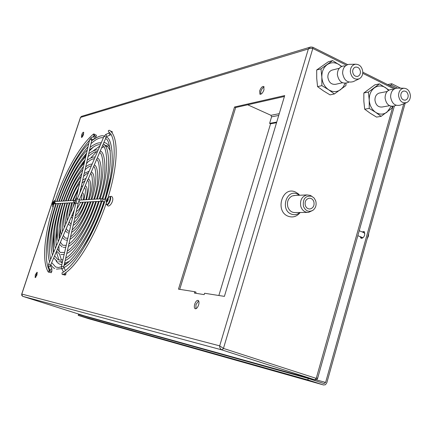 <?xml version="1.0" encoding="UTF-8"?>
<svg xmlns="http://www.w3.org/2000/svg" width="432" height="432" viewBox="0 0 432 432"><rect width="100%" height="100%" fill="white"/><g stroke="black" fill="none" stroke-linecap="round" stroke-linejoin="round"><path stroke-width="0.65" d="M299.846 212.501C297.259 214.704 294.424 215.239 291.341 214.115C280.055 210.087 286.335 188.854 297.243 193.99L299.365 195.259M300.154 212.501L299.921 212.809C296.644 216.659 292.756 217.814 288.252 216.27C274.601 211.415 282.215 185.776 295.385 191.992L298.15 193.693L299.673 195.248M64.244 213.241L67.473 203.002M68.267 200.745L75.136 184.048M86.416 163.847L87.496 162.281M90.758 157.934L96.385 151.805M101.579 147.895L103.658 146.907M105.478 146.378L107.741 146.254M260.701 94.279L260.842 91.417C261.668 89.051 262.764 87.566 264.13 86.951M259.675 90.877C260.923 87.669 262.289 86.206 263.768 86.492L263.984 89.807C262.732 93.02 261.365 94.489 259.891 94.203L259.675 90.877M195.95 308.745L195.95 304.636L198.612 300.823M194.702 304.209C195.723 301.406 196.889 300.148 198.196 300.424C199.087 301.104 199.222 302.605 198.607 304.933C197.586 307.735 196.425 309.004 195.118 308.723C194.222 308.043 194.087 306.536 194.702 304.209M35.786 277.328L36.175 275.049L37.341 272.792M35.3 274.763L37.093 272.198L36.947 275.065L35.154 277.636L35.3 274.763M82.085 137.144L82.426 135.394L83.792 132.845M81.589 135.054C82.307 133.148 82.971 132.203 83.587 132.23L83.452 134.595C82.728 136.507 82.064 137.446 81.454 137.419L81.589 135.054M276.734 122.067L269.606 123.368L271.577 116.829L270.95 115.306L247.709 104.792M179.734 289.354L235.672 107.519L284.418 96.476M195.691 293.263L196.031 292.151L194.794 291.724L178.465 289.154L234.538 107.012L284.688 95.575L224.402 296.379L204.59 293.263L204.174 294.624L194.389 293.058L194.794 291.724M276.539 122.715L270.562 123.795L269.606 123.368M84.019 315.76L315.052 379.858C316.726 379.809 317.623 379.188 317.725 377.989L316.235 378.383L392.947 106.364M311.159 46.958L309.496 47.52L308.356 48.951L310.424 48.346L312.811 48.46L346.41 65.194M81.535 116.359L80.541 117.412L81.41 116.397L310.262 47.12L312.709 47.191L312.811 48.46L223.447 348.424L219.688 345.854L219.699 347.134L220.509 348.889L222.075 349.952L223.447 348.424L316.235 378.383L314.798 379.798L222.075 349.952L22.729 296.336L21.789 295.456L21.686 294.241M218.857 295.504L270.562 123.795M317.747 377.919L394.373 105.991M61.457 260.08L59.513 254.032M59.168 251.613L58.876 245.932M59.314 237.838L60.55 229.052M234.538 107.012L235.672 107.519M312.611 47.147L347.663 64.627M83.873 315.722L22.729 296.336M360.142 236.644L360.963 238.167C362.497 238.567 363.755 237.481 364.732 234.905L364.095 231.541L362.129 231.919M364.462 231.854L363.269 232.389M361.276 237.109L361.735 238.318M405.151 103.199L326.808 382.822L325.431 384.734L323.584 384.988L88.803 318.735L78.23 315.387L78.511 314.518L308.254 378.454L324 383.519L325.609 382.439L316.089 379.804M403.742 103.761L325.609 382.439M397.537 88.144L391.36 85.061L389.432 85.46M400.68 88.187L391.743 83.716L391.36 85.061M391.743 83.716L387.65 84.569M78.23 315.387L307.832 379.933L323.584 384.988M307.832 379.933L308.254 378.454M55.858 205.087L55.534 204.919M55.663 204.525L55.998 204.644M48.67 272.3L48.227 271.939L48.233 271.188L49.345 270.724L49.842 271.22L49.777 271.831L48.67 272.3M87.89 179.426L79.439 199.633L77.328 198.731L104.047 136.253L106.132 137.122M80.995 187.574L81.162 186.748M81.2 186.732L84.186 173.421M105.851 134.46L106.812 136.517L106.169 137.171L90.661 173.41M85.59 167.476L85.698 166.811M87.086 160.915L87.199 160.245M88.571 154.397L88.695 153.716M88.727 153.706L90.175 147.231M90.202 147.22L91.649 140.783M108.016 197.618C118.33 164.268 118.913 136.269 109.496 130.307L109.447 130.286C108.227 130.383 107.973 130.923 108.686 131.9C116.64 136.922 116.365 166.185 105.154 200.324C94.165 234.446 74.909 265.95 61.981 272.954L62.251 274.595L62.905 274.531C76.102 267.597 94.959 237.103 106.105 203.564M61.463 266.506L63.034 266.35L63.736 266.852L67.295 251.132M50.62 265.091L74.196 210.119M68.71 244.906L73.688 222.966M75.087 216.875L78.084 203.758M93.884 135.47L93.501 134.055L94.225 133.974L94.603 135.389L93.884 135.47M79.753 200.075L78.705 200.842L79.882 202.36L101.893 201.22M75.46 201.134L74.299 200.394L73.435 201.139L74.596 202.635L74.957 202.516M110.435 131.042L112.385 131.846L110.295 130.918M64.049 274.963L63.347 274.471L64.962 274.45L65.664 274.946L64.049 274.963M94.365 135.572L93.96 136.258M96.412 135.459L95.796 134.811L94.808 134.649M51.262 272.738L49.448 272.198M410.389 95.548C410.416 98.928 409.201 101.266 406.75 102.557C402.311 103.567 399.584 101.261 398.574 95.634C398.671 91.33 400.415 88.857 403.807 88.225C407.565 88.474 409.757 90.914 410.389 95.548M406.415 102.692L400.345 105.122C395.064 106.326 391.819 103.594 390.609 96.925C390.733 91.816 392.812 88.884 396.846 88.139L397.786 88.15M396.122 105.284L394.54 105.921C389.405 107.104 386.251 104.463 385.074 98.005C385.193 93.047 387.212 90.212 391.144 89.489L392.056 89.505M389.551 105.716L382.12 107.017C378.119 107.32 375.727 105.014 374.944 100.094C374.965 96.417 376.391 94.073 379.22 93.074L379.76 92.966M400.799 95.618C400.815 93.231 401.733 91.714 403.547 91.076C406.134 90.855 407.678 92.351 408.186 95.564C408.17 97.972 407.241 99.49 405.405 100.116C402.84 100.316 401.301 98.815 400.799 95.618M381.132 116.354L376.542 117.094L370.208 113.233L364.689 109.204L363.841 101.174L363.847 92.977L374.879 84.845L379.458 83.873L368.377 92.054L369.236 100.148L369.225 108.4L375.635 112.315L381.132 116.354L392.062 108.076L392.24 106.407M389.027 90.072L379.458 83.873M368.377 92.054L363.847 92.977M369.225 108.4L364.689 109.204M362.777 71.793C362.821 75.049 361.665 77.377 359.305 78.759C354.488 80.093 351.491 77.744 350.314 71.717C350.395 67.446 352.145 64.94 355.568 64.206C359.656 64.341 362.059 66.868 362.777 71.793M359.019 78.899L353.317 81.616C347.587 83.203 344.023 80.428 342.614 73.278C342.711 68.213 344.801 65.243 348.872 64.368L349.888 64.341M348.937 82.091L347.765 82.652C342.203 84.208 338.737 81.524 337.365 74.596C337.462 69.687 339.493 66.809 343.456 65.972L344.444 65.95M342.457 82.755L335.713 84.289C331.366 84.785 328.741 82.409 327.845 77.171C327.845 73.575 329.238 71.226 332.024 70.114L332.564 69.979M352.663 71.734C352.663 69.395 353.565 67.867 355.358 67.16C358.171 66.809 359.872 68.348 360.45 71.777C360.45 74.137 359.537 75.665 357.718 76.361C354.926 76.685 353.241 75.141 352.663 71.734M334.4 93.949L330.032 94.878L323.411 90.855L317.563 86.632L316.721 78.403L316.683 69.979L328.293 61.781L332.645 60.61L320.981 68.861L321.835 77.15L321.867 85.639L328.568 89.716L334.4 93.949L345.902 85.601L346.086 83.225M341.744 66.42L332.645 60.61M320.981 68.861L316.683 69.979M321.867 85.639L317.563 86.632M368.68 233.372L368.447 236.083L367.168 238.766M362.966 237.746L357.826 235.699M364.554 232.918L364.921 233.118M107.681 200.173L107.698 199.125L106.861 200.216L106.85 201.269L107.681 200.173M106.672 204.66L107.028 204.79C108.065 204.914 109.129 203.521 110.209 200.626C110.846 198.482 110.857 197.149 110.257 196.63L110.122 196.582M106.218 201.701L106.542 204.611C107.579 204.73 108.637 203.337 109.717 200.443C110.354 198.299 110.371 196.965 109.771 196.447L107.341 198.526M106.472 200.237L106.261 201.107C106.348 202.91 106.952 202.592 108.076 200.151C108.535 198.104 108.248 197.618 107.217 198.693L106.472 200.237M53.584 203.089L53.638 202.187L52.985 203.121L52.931 204.023L53.584 203.089M52.45 204.541L52.715 206.89L53.19 206.804M52.704 203.137L52.456 204.244C52.591 205.351 53.06 204.962 53.87 203.072C54.292 201.469 54.157 200.983 53.46 201.614L52.704 203.137M55.458 199.93L53.514 201.55M313.859 201.733C314.582 205.616 313.313 208.024 310.052 208.964C307.822 209.045 306.245 207.878 305.321 205.465C304.598 201.614 305.845 199.206 309.064 198.234C311.326 198.121 312.93 199.287 313.859 201.733M315.733 200.918L314.167 198.072L311.726 196.274C305.419 195.496 302.654 198.839 303.426 206.291C305.618 211.108 308.815 212.425 313.011 210.254C315.803 207.922 316.71 204.806 315.733 200.918M311.915 196.355L310.262 195.377L306.941 194.924C301.72 196.522 299.7 200.443 300.877 206.69C302.378 210.605 304.938 212.506 308.551 212.387L312.919 210.325M307.4 212.398L295.396 212.56C291.843 212.679 289.327 210.827 287.852 206.998C286.697 201.922 288.122 198.245 292.129 195.971L294.899 195.458M80.104 168.053L84.802 160.823M93.215 150.838L99.851 146.054M104.339 145.017L107.206 145.843L110.354 150.844M62.224 262.856L60.739 261.981M59.027 260.086L56.322 251.91M55.955 242.006L57.505 228.609M54.356 232.524C53.212 240.316 52.969 246.947 53.633 252.418M56.009 260.593C57.445 263.12 59.384 264.47 61.819 264.638M64.298 264.373L67.025 263.32M83.581 246.035C91.708 233.685 98.593 218.959 104.247 201.857L104.285 201.749M279.256 113.67L270.95 115.306M271.577 116.829L278.726 115.441M362.729 73.321L394.211 89.003M105.025 199.411C108.092 189.459 110.155 180.257 111.218 171.806M109.976 148.09C108.551 144.698 106.526 142.825 103.901 142.468M101.342 142.582L99.878 142.992M93.625 146.831L89.343 150.984M86.206 154.683L80.287 163.058M308.356 48.951L80.541 117.412L21.816 294.057L219.688 345.854L308.356 48.951M101.936 198.774L100.829 199.589L100.775 200.113L101.142 200.896L102.071 201.209C92.426 231.023 75.492 258.925 64.049 265.464M103.486 199.022L102.697 199.897L102.881 201.393L104.652 201.847M55.426 201.501L54.443 202.208L55.55 203.623L74.428 202.646M54.286 202.279L54.913 203.672L56.047 203.596M104.107 136.247L105.883 134.401L109.01 133.04L109.912 135.162L110.975 134.455M61.425 266.35L75.848 203.251L77.425 203.17L78.089 203.731L78.7 201.577M61.852 268.931L63.85 267.808M65.459 270.583L63.639 266.971M91.697 140.384L91.168 139.612L89.624 139.747L76.064 198.985M92.048 139.871L91.06 137.889M94.808 138.445L93.636 136.674M96.017 136.922L95.494 136.15L93.955 136.377M75.74 203.726L74.714 203.099L76.059 199.017L75.319 200.848M77.29 198.828L76.059 199.017M50.614 265.912L50.641 265.183L48.551 264.303L48.53 266.819L49.783 269.6M51.797 268.726L50.636 265.95L48.546 266.863M51.845 271.237L51.046 271.253L49.847 270.416M51.257 272.749L51.862 271.334L51.883 268.828L49.783 269.698M109.922 135.162L106.747 136.501M65.378 272.948L65.912 273.542M391.181 106.294L387.05 112.131C383.4 114.685 379.593 114.75 375.635 112.315C371.801 109.55 369.668 105.494 369.236 100.148C369.112 94.797 370.823 90.698 374.371 87.858C378.076 85.352 381.888 85.342 385.808 87.826L388.525 90.353M345.082 83.322L343.262 86.94L340.589 89.672C336.739 92.248 332.732 92.264 328.568 89.716C324.535 86.832 322.288 82.642 321.835 77.15C321.71 71.658 323.514 67.478 327.245 64.611C331.15 62.089 335.162 62.127 339.282 64.73L341.437 66.56M62.235 262.807L61.814 262.667L62.219 262.872M64.562 263.207L69.174 261.425M87.091 240.165C93.766 228.879 99.436 216.13 104.107 201.917L104.166 201.722M21.697 294.17L80.482 117.358M110.052 178.459L104.906 199.384M395.399 88.436L362.788 72.171M22.631 296.303L21.692 294.192M299.419 195.259L298.15 193.693M300.137 212.501L299.921 212.809M323.849 383.47L324.151 383.557M361.249 238.286L360.963 238.167M79.58 200.086L101.752 198.785L105.413 199.514M108.486 206.005L108.011 205.924M58.126 203.521L57.775 204.59M79.196 200.221L79.439 199.633M89.635 139.714L90.563 138.202L93.955 136.291M94.149 138.883L91.984 139.919L91.67 140.778M95.456 138.051L96.417 135.421M49.777 270.459L49.799 269.735M54.373 203.137C44.712 232.222 41.407 260.82 48.206 271.885M81.751 194.346C81.324 195.523 82.717 191.473 81.378 199.978M81.205 186.71L82.922 185.657M78.03 190.415L73.078 200.464M84.661 187.434L85.261 188.854C85.909 188.946 85.471 192.607 83.943 199.827M82.733 180.02L86.038 178.362M79.677 183.217C76.237 187.693 73.24 193.487 70.691 200.605M87.615 180.522C89.629 181.418 89.262 187.801 86.53 199.676M84.245 173.372L89.084 171.239M81.254 176.332C76.302 182.299 71.998 190.436 68.337 200.745M90.58 173.594C92.254 173.178 94.095 185.117 89.149 199.525M87.097 160.85L85.747 166.79C88.582 164.722 90.698 163.863 92.102 164.187M82.793 169.598C76.361 176.996 70.772 187.423 66.02 200.88M93.55 166.655C95.747 166.126 98.118 181.181 91.805 199.368M88.587 154.321L87.242 160.229C90.941 157.599 93.56 156.589 95.099 157.172M84.316 162.956C76.421 171.769 69.563 184.453 63.736 201.015M96.525 159.7C99.182 158.895 102.271 176.855 94.505 199.211M88.727 153.684C93.242 150.52 96.363 149.348 98.096 150.169M85.817 156.384C82.447 160.196 81.405 160.996 76.059 169.42C70.416 178.767 65.556 189.346 61.484 201.145M99.506 152.734C102.611 151.6 106.499 172.508 97.243 199.049M90.207 147.204C95.521 143.467 99.144 142.123 101.088 143.176M87.307 149.877C83.452 154.143 82.08 155.342 76.21 164.516C69.633 175.311 63.985 187.564 59.26 201.274M102.497 145.757C106.385 144.779 110.5 169.101 100.024 198.887M91.676 140.762C97.772 136.442 101.903 134.914 104.08 136.177M88.787 143.419C84.499 148.079 82.669 149.85 76.361 159.673C68.866 171.893 62.435 185.803 57.073 201.404M105.489 138.764C110.522 138.472 114.296 166.433 102.805 198.871M54.734 268.547C53.444 268.061 52.148 266.782 50.841 264.719M49.561 261.932C45.873 248.648 48.136 229.198 56.344 203.58M61.349 266.825L58.46 267.5L55.658 267.025L51.732 262.629M57.175 261.311L53.73 257.958M52.461 255.161C49.27 243.335 51.295 226.103 58.531 203.467M99.23 201.355C90.731 227.599 75.859 252.239 65.686 258.26M62.959 259.654L60.464 260.204L58.055 259.767L54.621 255.874M59.648 254.097L56.63 251.186M55.366 248.362C52.672 238.367 54.464 223.36 60.745 203.353M96.455 201.501C89.062 224.24 76.21 245.646 67.316 251.111M64.589 252.504L60.232 252.412L57.521 249.102M62.149 246.91L59.53 244.399M58.288 241.52C56.133 232.951 57.704 220.19 62.991 203.234M93.722 201.641C87.426 220.936 76.55 239.144 68.931 243.999M66.22 245.381L62.743 245.23L60.426 242.303M64.687 239.749L62.44 237.6M61.236 234.63C59.648 227.237 60.993 216.734 65.27 203.121M91.028 201.782C84.758 219.353 77.927 231.071 70.54 236.936M67.84 238.286L65.286 238.075L63.347 235.483M67.257 232.61L65.356 230.785M64.217 227.664C63.196 221.589 64.319 213.37 67.581 202.997M88.376 201.922C83.414 215.789 77.998 225.121 72.133 229.916M69.46 231.19L67.867 230.942L66.285 228.614M69.86 225.488L68.278 223.954M67.252 220.558C66.787 215.935 67.678 210.038 69.925 202.878M85.768 202.057C82.085 212.279 78.068 219.24 73.721 222.939M71.096 224.035L70.475 223.825L69.25 221.681M72.398 218.338L71.21 217.102M70.438 213.111L72.306 202.754M83.192 202.187C80.417 209.401 77.787 214.002 75.303 215.995M76.88 209.066L80.649 202.322M74.374 203.893L74.731 202.608M93.501 134.055C80.141 145.001 64.562 172.838 54.886 201.614M109.949 196.517L111.613 196.382C114.82 198.909 110.824 205.67 108.691 205.999M55.058 203.758L56.095 204.352M57.213 199.935L57.494 200.173M49.772 270.47L49.621 270.832M74.709 203.11L48.551 264.303M94.603 135.389L94.219 135.707M56.7 201.425C65.95 175.063 76.885 154.667 89.51 140.249M92.561 137.176L94.073 135.826M76.34 211.432C78.683 210.492 80.768 207.425 82.588 202.219M74.752 218.403C78.565 216.351 82.021 210.913 85.131 202.09M74.18 202.657L72.895 207.355M72.29 214.585L72.841 216.41M73.17 225.364C78.349 222.388 83.198 214.585 87.718 201.955M71.788 202.781C70.022 208.397 69.061 213.035 68.899 216.702M68.024 232.886L69.044 233.005M71.582 232.346C78.241 228.339 84.494 218.165 90.342 201.82M69.433 202.905C66.55 212.236 65.27 219.413 65.594 224.44M65.632 240.089L67.408 240.181M69.984 239.366C78.381 234.014 86.054 221.454 93.01 201.679M67.111 203.024C63.137 216.097 61.592 225.661 62.478 231.719M63.266 247.309L65.772 247.342M68.38 246.418C76.864 242.411 88.879 222.734 95.715 201.539M64.816 203.143C59.832 219.478 58.045 231.363 59.454 238.793M60.939 254.556L64.13 254.507M66.766 253.519C76.534 248.918 90.531 226.049 98.464 201.398M62.559 203.261C56.759 221.362 54.734 235.526 56.484 245.749M58.644 261.824L62.489 261.689M65.14 260.663C76.189 255.517 92.216 229.414 101.25 201.253M60.334 203.375C53.546 224.548 51.284 240.964 53.541 252.628M56.376 269.12L61.663 268.639M63.828 267.683C76.07 261.754 93.798 232.924 103.907 201.652M58.136 203.488C50.355 227.869 47.849 246.521 50.625 259.454M106.196 137.111C112.579 137.506 116.311 166.153 104.657 199.319M103.372 137.824C100.078 137.155 95.958 139.104 91.012 143.662M88.036 146.696C76.831 159.667 67.111 177.865 58.871 201.296M103.205 144.099C109.161 145.163 111.872 170.122 102.038 198.774M100.381 144.823C97.799 144.218 94.187 145.978 89.548 150.104M86.546 153.214C76.772 164.732 68.283 180.716 61.074 201.166M100.219 151.076C104.879 151.211 108.248 172.417 99.247 198.931M97.384 151.832C95.634 151.173 92.529 152.761 88.069 156.595M85.034 159.808C76.712 169.868 69.471 183.616 63.31 201.037M97.238 158.036C101.336 158.328 104.101 176.575 96.487 199.093M94.381 158.863C92.756 158.512 90.153 159.937 86.578 163.134M83.506 166.493C76.642 175.09 70.664 186.559 65.578 200.907M94.268 164.986C97.88 165.521 99.954 180.787 93.776 199.255M91.357 165.931C90.061 165.812 87.966 167.076 85.077 169.733M81.945 173.308C76.567 180.398 71.879 189.551 67.873 200.772M91.298 171.925C95.18 173.988 95.116 183.146 91.098 199.411M88.29 173.102C87.129 173.324 85.552 174.42 83.56 176.396M80.336 180.333C76.475 185.83 73.1 192.596 70.205 200.632M88.333 178.853C91.39 180.587 91.433 187.488 88.463 199.562M85.115 180.522L82.021 183.152M78.635 187.758L72.576 200.497M85.369 185.776C87.626 187.169 87.788 191.819 85.855 199.719M81.599 188.746L80.438 190.085M76.648 196.441L74.93 200.507M82.404 192.699C83.889 193.676 84.175 196.069 83.257 199.87M55.782 204.174C46.197 232.826 43.448 261.317 49.696 270.956M79.769 193.028L81.054 187.369M84.24 173.394L85.601 167.416M66.085 272.43L65.664 274.946M75.146 216.675L73.715 222.971M68.769 244.723L67.3 251.165M61.819 268.947L63.531 271.993M61.42 266.371L61.814 268.947M75.848 203.251L77.328 198.731M111.991 132.77L112.385 131.846M87.993 179.642L90.666 173.399M108.999 133.045L109.517 132.608M56.052 204.482L55.852 204.212M54.292 202.262L55.269 201.506L74.299 200.394M54.54 208.051L54.961 207.943M107.86 205.864L106.861 204.73M102.071 201.209L102.832 201.382M405.405 100.116L405.049 100.181M387.18 91.498L379.22 93.074M393.482 89.527L391.144 89.489M403.807 88.225L396.846 88.139M357.718 76.361L357.356 76.442M339.304 68.278L332.024 70.114M345.406 65.929L343.456 65.972M355.568 64.206L348.872 64.368M359.224 230.726L364.759 233.005M110.257 196.63L109.771 196.447M53.114 207.036L52.796 206.917M310.052 208.964L309.35 208.98M311.726 196.274L310.262 195.377M306.941 194.924L293.814 195.507"/></g></svg>
